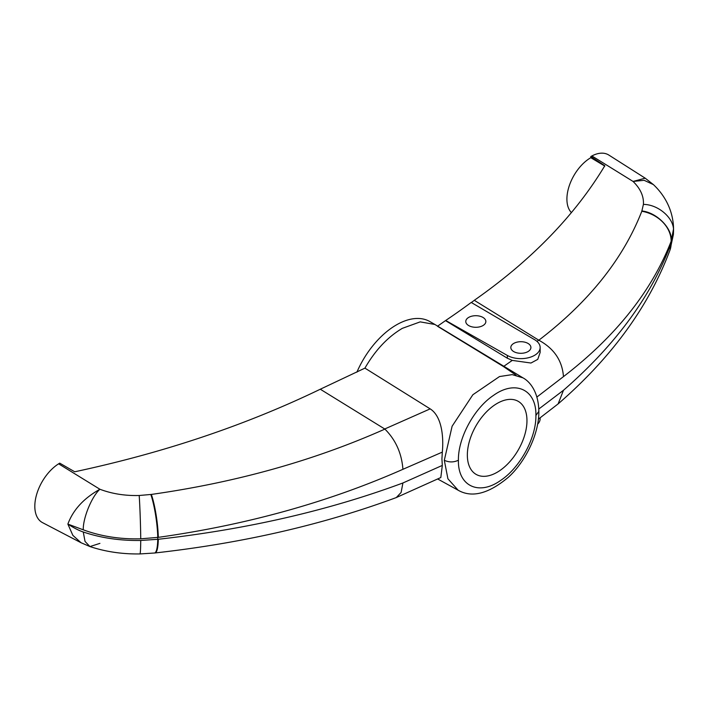 <?xml version="1.0" encoding="UTF-8"?>
<svg xmlns="http://www.w3.org/2000/svg" width="709" height="709" viewBox="0 0 709 709"><rect width="100%" height="100%" fill="white"/><g stroke="black" fill="none" stroke-linecap="round" stroke-linejoin="round"><path stroke-width="1.06" d="M497.16 472.274A42.159 24.345 120 0 0 524.695 435.122A42.159 24.345 120 0 0 518.235 401.338A42.159 24.345 120 0 0 497.16 403.421A42.159 24.345 120 0 0 469.615 440.581A42.159 24.345 120 0 0 476.076 474.365A42.159 24.345 120 0 0 497.16 472.274M356.902 372.163A67.063 38.72 -60 0 1 396.393 324.917A67.063 38.72 -60 0 1 429.92 321.594L434.901 324.474L420.198 321.877L402.322 328.347C387.646 337.041 375.185 350.308 364.931 368.131L320.291 389.223L384.898 429.096C313.99 460.611 236.141 482.395 151.336 494.43L139.194 495.494C125.059 495.883 111.96 493.801 99.907 489.254C83.777 498.276 73.098 509.886 67.869 524.093L72.859 535.366L81.056 542.74L42.549 522.648A35.211 20.331 -60 0 1 36.398 495.299A35.211 20.331 -60 0 1 58.625 463.828L59.716 463.145L74.72 471.786C163.832 452.732 245.695 425.214 320.291 389.223M468.711 317.393A10.041 5.796 180 0 1 479.656 316.143A10.041 5.796 180 0 1 485.86 321.496A10.041 5.796 180 0 1 482.918 325.599A10.041 5.796 180 0 1 471.972 326.849A10.041 5.796 180 0 1 465.778 321.496A10.041 5.796 180 0 1 468.711 317.393M513.768 343.404A10.041 5.796 180 0 1 524.704 342.146A10.041 5.796 180 0 1 530.908 347.507A10.041 5.796 180 0 1 527.966 351.602A10.041 5.796 180 0 1 517.021 352.86A10.041 5.796 180 0 1 510.826 347.507A10.041 5.796 180 0 1 513.768 343.404M437.754 479.027L458.156 490.229L447.92 478.797L444.313 460.292L452.112 426.224L472.868 394.736L499.517 376.55L512.208 374.627L522.976 377.862L434.901 324.474M471.219 302.637L474.294 300.315C531.458 260.23 574.955 215.376 604.804 165.746L590.81 156.521L591.9 155.945A35.211 20.331 -60 0 1 608.845 155.067L645.199 178.181L633.066 181.442L591.9 155.945M445.704 320.477A838.26 483.963 0 0 0 471.219 302.451L534.621 339.7A19.285 11.14 0 0 1 540.152 347.507A19.285 11.14 0 0 1 528.32 357.77A19.285 11.14 0 0 1 507.343 355.448L445.704 320.477L437.48 326.246L503.461 366.553L512.261 360.402L507.343 358.213L445.704 320.769M441.92 458.953L442.319 465.414L440.812 477.538L396.047 497.656C322.551 524.811 242.212 543.245 155.032 552.958A31.852 5.858 83.7 0 0 158.302 539.265L140.745 540.462C120.06 540.79 100.9 537.971 83.263 531.989C78.938 530.554 73.807 527.921 67.869 524.093L83.263 529.809C100.9 536.332 120.06 539.336 140.745 538.813L158.302 537.351C247.087 524.811 328.63 502.132 402.925 469.305L442.319 452.112L441.92 458.953M384.748 428.98L430.168 408.871L364.931 368.131M516.037 375.132L503.461 366.553M430.168 408.871C442.159 416.431 443.719 437.878 442.319 452.112M540.152 417.84L540.152 418.682A19.285 11.14 180 0 1 537.617 424.204M571.41 212.611A33.793 19.515 -60 0 1 569.54 184.987A33.793 19.515 -60 0 1 590.81 157.699L604.804 166.074M474.294 300.315L538.831 340.223C588.851 301.928 623.176 258.945 641.805 211.264L643.409 204.396C643.914 196.331 640.466 188.674 633.066 181.442L644.135 180.308L653.388 184.588L645.199 178.181M536.926 397.022L563.469 376.621C615.758 336.358 651.66 291.231 671.157 241.255L670.058 249.896L673.408 234.431L673.55 230.416L671.157 243.178C651.66 295.715 615.758 344.751 563.469 390.278L538.796 409.022M538.379 419.152L558.107 403.917L563.469 390.278M442.319 465.414L402.925 482.971L401.108 492.471L396.296 497.558M402.925 482.971C328.63 510.524 247.087 529.286 158.302 539.265M384.898 429.096C395.693 439.899 401.702 453.308 402.925 469.305M540.152 347.507L540.152 352.435L537.75 359.374L530.97 363.026L512.261 360.402M563.469 376.621C562.246 360.615 554.039 348.482 538.831 340.223M590.81 157.699L590.81 156.521M641.911 210.981C656.853 212.478 672.557 228.511 671.272 240.954L673.55 228.812C673.204 208.668 663.172 193.734 653.388 184.588M83.263 529.809C82.909 518.075 91.824 496.362 99.907 489.254L58.625 463.828M537.05 341.446L538.654 340.125M150.822 494.51A31.852 5.176 -98 0 1 157.761 537.422L157.761 539.327A31.852 5.832 -96.3 0 1 154.5 553.011L155.032 552.958M458.156 490.229C471.857 498.081 488.563 493.783 508.273 477.334C525.068 462.241 539.141 434.174 538.84 411.38L535.898 415.483C536.332 437.648 520.105 467.603 500.731 480.365C478.85 496.096 457.766 486.037 458.413 460.221C453.751 462.445 449.045 462.472 444.313 460.292M140.745 538.813A31.852 0.948 -91.8 0 0 139.194 495.494M151.336 494.43A31.852 5.193 82 0 1 158.302 537.351M140.745 540.462A31.852 1.267 89 0 1 139.948 553.933L154.5 553.011M83.263 531.989L85.036 541.446L89.946 546.568L99.907 543.378M458.413 460.221C457.979 438.056 474.206 408.092 493.579 395.338C515.461 379.607 536.545 389.666 535.898 415.483M558.107 403.917C611.672 357.469 648.948 306.244 669.934 250.242L669.934 250.242A31.852 25.081 -159.8 0 0 671.157 243.178M673.408 234.431L673.461 232.898M673.461 231.258C674.711 218.789 658.67 204.431 643.409 204.396M671.157 241.255A31.852 25.746 -158.9 0 0 641.805 211.264M507.343 358.213L507.343 355.448M81.056 542.74L89.946 546.568C105.641 551.762 122.311 554.216 139.948 553.933M538.84 411.38C538.601 392.689 530.465 381.867 522.976 377.862M673.55 230.416L673.55 228.812"/></g></svg>
